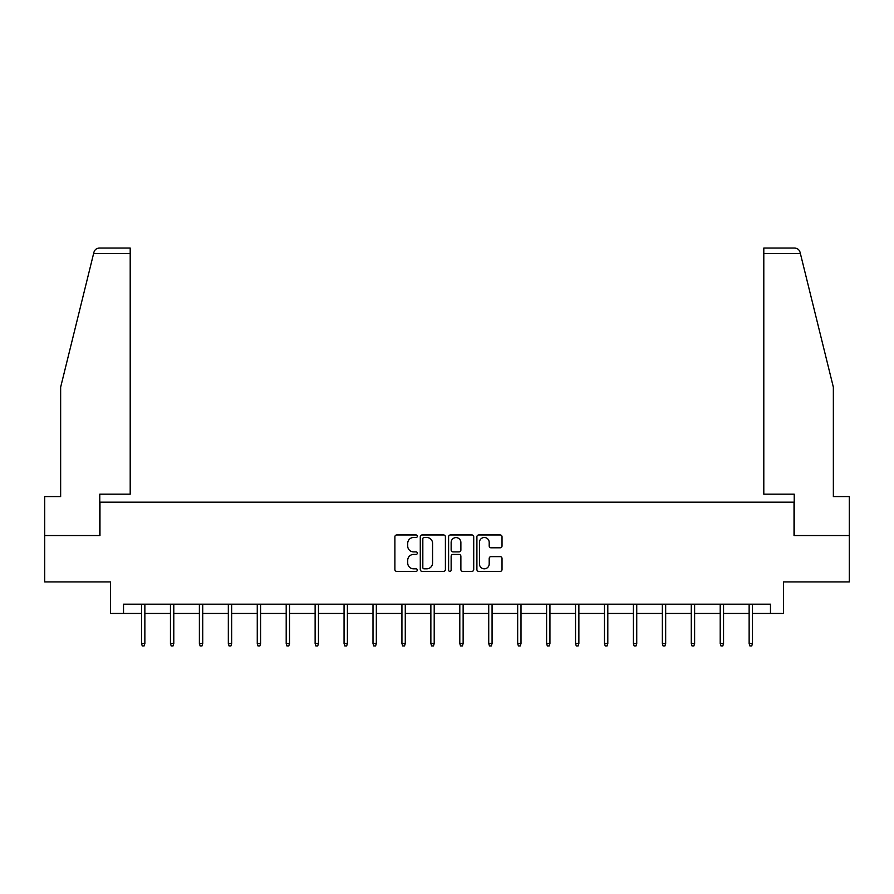 <?xml version="1.0" encoding="UTF-8"?>
<svg xmlns="http://www.w3.org/2000/svg" width="894" height="894" viewBox="0 0 894 894"><rect width="100%" height="100%" fill="white"/><g stroke="black" fill="none" stroke-linecap="round" stroke-linejoin="round"><path stroke-width="1.34" d="M417.319 536.232A1.274 1.274 0 0 0 416.045 534.958L396.701 534.958A1.822 1.822 0 0 0 394.891 536.78L394.891 569.556A1.822 1.822 0 0 0 396.701 571.378L416.045 571.378A1.274 1.274 0 0 0 417.319 570.104A1.274 1.274 0 0 0 416.045 568.819L413.542 568.819A5.822 5.822 0 0 1 407.72 562.996L407.72 560.27A5.822 5.822 0 0 1 413.542 554.436L416.045 554.436A1.274 1.274 0 0 0 417.319 553.163A1.274 1.274 0 0 0 416.045 551.889L413.542 551.889A5.822 5.822 0 0 1 407.72 546.066L407.72 543.34A5.822 5.822 0 0 1 413.542 537.506L416.045 537.506A1.274 1.274 0 0 0 417.319 536.232M500.204 547.798A1.822 1.822 0 0 0 502.026 545.977L502.026 536.78A1.822 1.822 0 0 0 500.204 534.958L478.726 534.958A1.822 1.822 0 0 0 476.904 536.78L476.904 569.556A1.822 1.822 0 0 0 478.726 571.378L500.204 571.378A1.822 1.822 0 0 0 502.026 569.556L502.026 558.448A1.822 1.822 0 0 0 500.204 556.627L491.007 556.627A1.822 1.822 0 0 0 489.197 558.448L489.197 563.958A4.872 4.872 0 0 1 484.324 568.819A4.872 4.872 0 0 1 479.452 563.958L479.452 542.379A4.872 4.872 0 0 1 484.324 537.506A4.872 4.872 0 0 1 489.197 542.379L489.197 545.977A1.822 1.822 0 0 0 491.007 547.798L500.204 547.798M123.528 613.452L123.528 604.176L770.472 604.176L770.472 613.452L783.457 613.452L783.457 581.916L849.3 581.916L849.3 535.551L794.028 535.551L794.028 502.16L99.972 502.16L99.972 535.551L44.7 535.551L44.7 581.916L110.543 581.916L110.543 613.452L141.52 613.452M445.402 536.78A1.822 1.822 0 0 0 443.592 534.958L422.102 534.958A1.822 1.822 0 0 0 420.281 536.78L420.281 569.556A1.822 1.822 0 0 0 422.102 571.378L443.592 571.378A1.822 1.822 0 0 0 445.402 569.556L445.402 536.78M450.408 534.958L471.898 534.958A1.822 1.822 0 0 1 473.719 536.78L473.719 569.556A1.822 1.822 0 0 1 471.898 571.378L462.701 571.378A1.822 1.822 0 0 1 460.879 569.556L460.879 556.258A1.822 1.822 0 0 0 459.058 554.436L452.967 554.436A1.822 1.822 0 0 0 451.146 556.258L451.146 570.104A1.274 1.274 0 0 1 449.872 571.378A1.274 1.274 0 0 1 448.598 570.104L448.598 536.78A1.822 1.822 0 0 1 450.408 534.958M144.862 613.452L170.452 613.452M173.794 613.452L199.384 613.452M202.726 613.452L228.328 613.452M231.658 613.452L257.26 613.452M260.601 613.452L286.192 613.452M289.533 613.452L315.124 613.452M318.465 613.452L344.056 613.452M347.397 613.452L372.999 613.452M376.329 613.452L401.931 613.452M405.273 613.452L430.863 613.452M434.205 613.452L459.795 613.452M463.137 613.452L488.727 613.452M492.069 613.452L517.671 613.452M521.001 613.452L546.603 613.452M549.944 613.452L575.535 613.452M578.876 613.452L604.467 613.452M607.808 613.452L633.399 613.452M636.74 613.452L662.342 613.452M665.672 613.452L691.274 613.452M694.616 613.452L720.206 613.452M723.548 613.452L749.138 613.452M752.48 613.452L770.472 613.452M424.102 537.506A1.274 1.274 0 0 0 422.828 538.78L422.828 567.545A1.274 1.274 0 0 0 424.102 568.819L426.751 568.819A5.822 5.822 0 0 0 432.573 562.996L432.573 543.34A5.822 5.822 0 0 0 426.751 537.506L424.102 537.506M460.879 542.468A4.872 4.872 0 0 0 456.007 537.596A4.872 4.872 0 0 0 451.146 542.468L451.146 550.067A1.822 1.822 0 0 0 452.967 551.889L459.058 551.889A1.822 1.822 0 0 0 460.879 550.067L460.879 542.468M141.52 643.535L142.258 645.937L144.113 645.937L144.862 643.535L141.52 643.535L141.52 604.176M144.862 643.535L144.862 604.176M93.591 253.617L93.926 252.287C94.44 250.789 94.44 250.789 93.926 252.287C94.764 249.661 96.563 248.241 99.323 248.063L130.2 248.063L130.2 253.617L93.591 253.617L60.647 387.169L60.647 496.595L44.7 496.595L44.7 535.551M99.782 535.551L99.782 494.181L130.2 494.181L130.2 253.617M849.3 535.551L849.3 496.595L833.353 496.595L833.353 387.169L800.074 252.287C799.56 250.789 799.56 250.789 800.074 252.287C799.56 250.789 799.56 250.789 800.074 252.287C799.236 249.661 797.437 248.241 794.677 248.063L763.8 248.063L794.677 248.063M794.218 535.551L794.218 494.181L763.8 494.181L763.8 248.063M170.452 643.535L171.201 645.937L173.045 645.937L173.794 643.535L170.452 643.535L170.452 604.176M173.794 643.535L173.794 604.176M199.384 643.535L200.133 645.937L201.988 645.937L202.726 643.535L199.384 643.535L199.384 604.176M202.726 643.535L202.726 604.176M228.328 643.535L229.065 645.937L230.92 645.937L231.658 643.535L228.328 643.535L228.328 604.176M231.658 643.535L231.658 604.176M257.26 643.535L257.997 645.937L259.852 645.937L260.601 643.535L257.26 643.535L257.26 604.176M260.601 643.535L260.601 604.176M286.192 643.535L286.929 645.937L288.784 645.937L289.533 643.535L286.192 643.535L286.192 604.176M289.533 643.535L289.533 604.176M315.124 643.535L315.873 645.937L317.728 645.937L318.465 643.535L315.124 643.535L315.124 604.176M318.465 643.535L318.465 604.176M344.056 643.535L344.805 645.937L346.66 645.937L347.397 643.535L344.056 643.535L344.056 604.176M347.397 643.535L347.397 604.176M372.999 643.535L373.737 645.937L375.592 645.937L376.329 643.535L372.999 643.535L372.999 604.176M376.329 643.535L376.329 604.176M401.931 643.535L402.669 645.937L404.524 645.937L405.273 643.535L401.931 643.535L401.931 604.176M405.273 643.535L405.273 604.176M430.863 643.535L431.601 645.937L433.456 645.937L434.205 643.535L430.863 643.535L430.863 604.176M434.205 643.535L434.205 604.176M459.795 643.535L460.544 645.937L462.399 645.937L463.137 643.535L459.795 643.535L459.795 604.176M463.137 643.535L463.137 604.176M488.727 643.535L489.476 645.937L491.331 645.937L492.069 643.535L488.727 643.535L488.727 604.176M492.069 643.535L492.069 604.176M517.671 643.535L518.408 645.937L520.263 645.937L521.001 643.535L517.671 643.535L517.671 604.176M521.001 643.535L521.001 604.176M546.603 643.535L547.34 645.937L549.195 645.937L549.944 643.535L546.603 643.535L546.603 604.176M549.944 643.535L549.944 604.176M575.535 643.535L576.272 645.937L578.127 645.937L578.876 643.535L575.535 643.535L575.535 604.176M578.876 643.535L578.876 604.176M604.467 643.535L605.216 645.937L607.071 645.937L607.808 643.535L604.467 643.535L604.467 604.176M607.808 643.535L607.808 604.176M633.399 643.535L634.148 645.937L636.003 645.937L636.74 643.535L633.399 643.535L633.399 604.176M636.74 643.535L636.74 604.176M662.342 643.535L663.08 645.937L664.935 645.937L665.672 643.535L662.342 643.535L662.342 604.176M665.672 643.535L665.672 604.176M691.274 643.535L692.012 645.937L693.867 645.937L694.616 643.535L691.274 643.535L691.274 604.176M694.616 643.535L694.616 604.176M720.206 643.535L720.955 645.937L722.799 645.937L723.548 643.535L720.206 643.535L720.206 604.176M723.548 643.535L723.548 604.176M749.138 643.535L749.887 645.937L751.742 645.937L752.48 643.535L749.138 643.535L749.138 604.176M752.48 643.535L752.48 604.176M800.409 253.617L763.8 253.617"/></g></svg>
